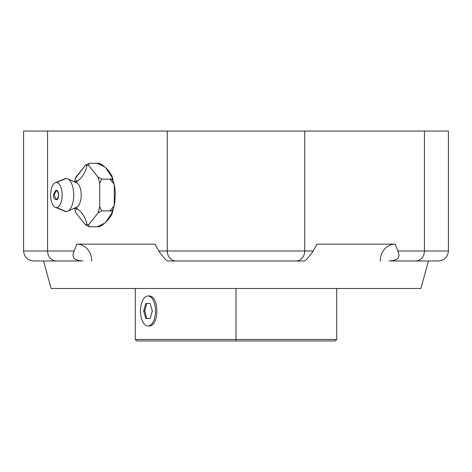 <?xml version="1.0" encoding="UTF-8"?>
<svg xmlns="http://www.w3.org/2000/svg" width="472" height="472" viewBox="0 0 472 472"><rect width="100%" height="100%" fill="white"/><g stroke="black" fill="none" stroke-linecap="round" stroke-linejoin="round"><path stroke-width="0.71" d="M424.422 131.051C456.164 131.051 456.164 131.051 424.422 131.051L47.578 131.051C15.836 131.051 15.836 131.051 47.578 131.051L47.578 250.992L74.11 250.992L76.818 244.148L155.087 244.148L158.775 250.992L313.225 250.992L316.913 244.148L395.182 244.148L397.89 250.992L424.422 250.992L424.422 131.051L448.4 131.051L448.4 250.992L424.422 250.992L448.4 250.992C447.81 257.063 444.476 260.397 438.405 260.986L415.555 260.986A9.995 8.868 -90 0 0 424.422 250.992A9.995 8.868 90 0 1 415.555 260.986L389.022 260.986C397.766 260.68 400.722 257.346 397.89 250.992L424.422 250.992L424.422 131.051L304.717 131.051L304.717 250.992L313.225 250.992C308.605 257.299 305.649 260.632 304.357 260.986L167.643 260.986C166.35 260.632 163.395 257.299 158.775 250.992L167.283 250.992A9.995 8.868 90 0 0 176.15 260.986A9.995 8.868 -90 0 1 167.283 250.992L167.283 131.051L47.578 131.051L47.578 250.992L74.11 250.992C71.248 257.311 74.204 260.644 82.978 260.986L56.445 260.986A9.995 8.868 -90 0 1 47.578 250.992A9.995 8.868 90 0 0 56.445 260.986L33.595 260.986C27.523 260.397 24.19 257.063 23.6 250.992L47.578 250.992L23.6 250.992L23.6 131.051L47.578 131.051M76.818 244.148L155.087 244.148L76.818 244.148A16.845 14.939 -90 0 1 91.763 260.986A16.845 14.939 90 0 0 76.818 244.148L74.11 250.992C71.248 257.311 74.204 260.644 82.978 260.986L56.445 260.986M415.555 260.986L389.022 260.986C397.766 260.68 400.722 257.346 397.89 250.992L395.182 244.148A16.845 14.939 -90 0 0 380.237 260.986A16.845 14.939 90 0 1 395.182 244.148L316.913 244.148L313.225 250.992C308.605 257.299 305.649 260.632 304.357 260.986L295.85 260.986A9.995 8.868 -90 0 0 304.717 250.992A9.995 8.868 90 0 1 295.85 260.986L167.643 260.986C166.35 260.632 163.395 257.299 158.775 250.992L155.087 244.148M112.147 178.097A26.166 12.077 90 0 1 113.422 182.039A26.166 12.077 90 0 0 112.147 178.097M113.422 207.999A26.166 12.077 90 0 1 112.147 211.946A26.166 12.077 90 0 0 113.422 207.999M395.182 244.148L316.913 244.148M304.717 250.992L167.283 250.992L167.283 131.051L304.717 131.051L304.717 250.992M109.917 210.89L101.633 210.89L109.917 210.89L114.295 205.627L114.289 184.381L109.917 179.153C112.731 178.05 114.531 182.888 115.31 193.662C114.832 206.459 113.038 212.199 109.917 210.89C113.18 210.335 113.038 212.76 109.492 218.164C103.923 224.536 99.834 227.404 97.232 226.755L105.297 222.819L112.283 212.435M112.283 177.602L105.28 167.206L97.232 163.282L88.948 163.282L85.273 165.436L75.555 178.074M75.55 211.922L76.027 213.037A29.819 13.765 -90 0 1 74.635 208.123A29.819 13.765 -90 0 0 76.027 213.037L85.273 224.601A29.819 13.765 -90 0 0 86.995 224.837A29.819 13.765 -90 0 0 88.712 224.601L97.958 213.037A29.819 13.765 -90 0 0 99.68 206.583L99.68 183.455A29.819 13.765 -90 0 0 97.958 177L88.712 165.436L88.948 163.282L97.232 163.282C99.61 162.734 103.35 165.159 108.448 170.563C113.062 176.935 113.551 179.797 109.917 179.153L101.633 179.153L97.958 177L88.712 165.436A29.819 13.765 -90 0 0 86.995 165.2A29.819 13.765 -90 0 0 85.273 165.436L88.948 163.282L88.712 165.436A29.819 13.765 -90 0 0 86.995 165.2A24.986 22.166 -90 0 1 75.691 182.381A24.986 22.166 90 0 0 86.995 165.2A29.819 13.765 -90 0 0 85.273 165.436L76.027 177A29.819 13.765 -90 0 0 74.635 181.915A29.819 13.765 -90 0 1 76.027 177L75.538 178.198M75.538 211.834L76.027 213.037L85.273 224.601A29.819 13.765 -90 0 0 86.995 224.837A24.986 22.166 90 0 0 75.691 207.656A24.986 22.166 -90 0 1 86.995 224.837A29.819 13.765 -90 0 0 88.712 224.601L97.958 213.037L101.633 210.89L99.68 206.583L99.68 183.455L101.633 179.153L109.917 179.153M75.449 182.522A12.496 5.764 90 0 1 81.213 195.019A12.496 5.764 90 0 1 75.449 207.515M99.68 183.455A29.819 13.765 -90 0 0 97.958 177L101.633 179.153L99.68 183.455M97.232 226.755L88.948 226.755L88.712 224.601L88.948 226.755L97.232 226.755M97.958 213.037A29.819 13.765 -90 0 0 99.68 206.583L101.633 210.89L97.958 213.037M85.273 224.601L88.948 226.755L85.273 224.601M67.644 178.853L76.588 182.77A12.496 5.764 90 0 1 81.213 195.019A12.496 5.764 90 0 1 76.588 207.267L67.644 211.185A16.49 7.611 -90 0 0 73.75 195.019A16.49 7.611 -90 0 0 67.644 178.853A16.49 7.611 -90 0 0 66.139 178.528A16.49 7.611 -90 0 0 63.354 179.667M63.354 210.37A16.49 7.611 -90 0 0 66.139 211.509A16.49 7.611 -90 0 0 67.644 211.185M55.289 182.752L64.694 178.823A16.49 7.611 90 0 1 66.139 178.528L56.38 182.522A12.496 5.764 -90 0 0 55.289 182.752A12.496 5.764 -90 0 0 50.616 195.019A12.496 5.764 -90 0 0 55.289 207.291A12.496 5.764 -90 0 0 56.38 207.515L66.139 211.509A16.49 7.611 90 0 1 64.694 211.214L55.289 207.291M56.38 182.522L66.139 178.528A16.49 7.611 90 0 1 73.75 195.019A16.49 7.611 90 0 1 66.139 211.509L56.38 207.515A12.496 5.764 -90 0 0 62.151 195.019A12.496 5.764 -90 0 0 56.38 182.522A12.496 5.764 90 0 1 62.151 195.019A12.496 5.764 90 0 1 56.38 207.515A12.496 5.764 90 0 1 50.616 195.019A12.496 5.764 90 0 1 56.38 182.522M56.38 199.78A4.761 2.195 -90 0 0 58.581 195.019A4.761 2.195 -90 0 0 56.38 190.257L54.168 195.019L56.38 199.78L55.596 199.461C52.74 198.098 52.74 195.137 55.596 190.576L56.38 190.257C59.218 193.431 59.218 196.606 56.38 199.78L54.168 195.019L56.38 190.257M428.411 260.986L420.912 288.475L51.088 288.475L43.589 260.986L51.088 288.475L420.912 288.475L428.411 260.986M236 288.475L236 339.451L135.299 339.451L236 339.451L236 288.475M148.786 325.957C159.512 326.878 159.512 295.053 148.786 295.973C159.512 295.053 159.512 326.878 148.786 325.957L147.99 325.957A14.992 7.499 -90 0 0 155.483 310.965A14.992 7.499 -90 0 0 147.99 295.973L148.786 295.973L147.99 295.973A14.992 7.499 -90 0 0 140.491 310.965A14.992 7.499 -90 0 0 147.99 325.957L148.786 325.957M135.299 288.475L135.299 339.451L136.797 340.949L236 340.949L236 339.451L236 340.949L335.203 340.949L336.701 339.451L236 339.451L336.701 339.451L336.701 288.475M147.99 325.957A14.992 7.499 -90 0 0 155.483 310.965A14.992 7.499 -90 0 0 147.99 295.973A14.992 7.499 -90 0 0 140.491 310.965A14.992 7.499 -90 0 0 147.99 325.957M150.155 303.466L152.314 310.965L150.155 318.458L145.824 318.458L143.659 310.965L145.824 303.466L150.155 303.466L145.824 303.466L143.659 310.965L145.824 318.458L150.155 318.458L152.314 310.965L150.155 303.466L146.703 303.466L144.786 310.965L143.659 310.965L144.786 310.965L146.703 303.466M146.703 318.458L144.786 310.965L146.703 318.458L150.155 318.458M111.941 214.27L114.997 201.798M114.997 188.239L111.941 175.767M75.136 207.904L76.936 209.68M76.936 180.357L75.136 182.139M75.608 212.164L74.541 208.134M74.541 181.903L75.608 177.873"/></g></svg>
